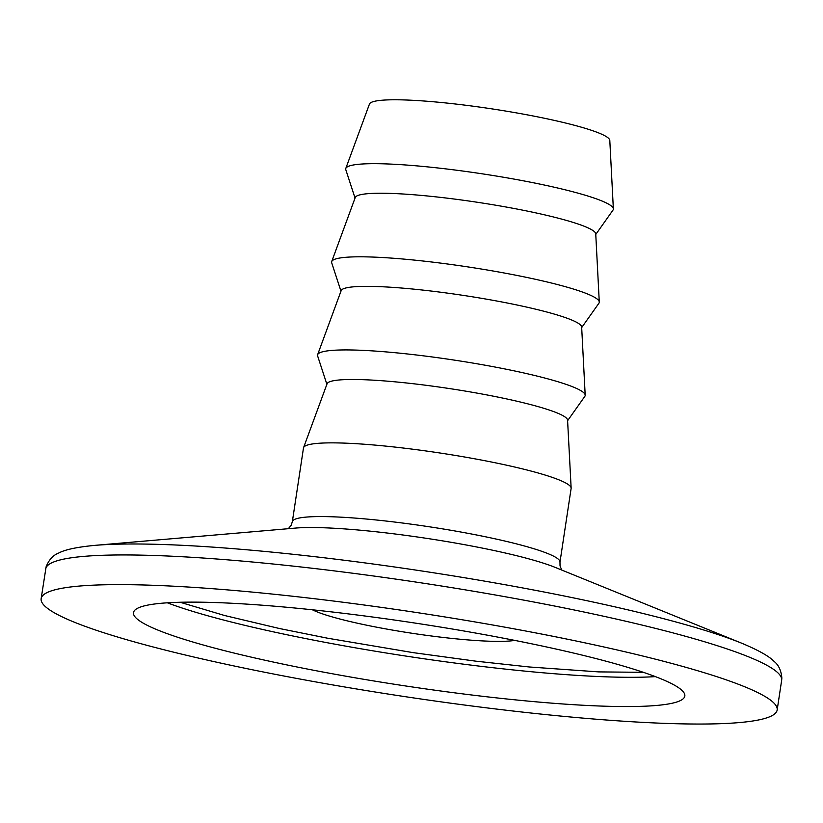 <?xml version="1.0" encoding="UTF-8"?>
<svg xmlns="http://www.w3.org/2000/svg" width="823" height="823" viewBox="0 0 823 823"><rect width="100%" height="100%" fill="white"/><g stroke="black" fill="none" stroke-linecap="round" stroke-linejoin="round"><path stroke-width="1.23" d="M292.33 521.741A135.342 15.442 8.6 0 1 428.145 526.607A135.342 15.442 8.6 0 1 559.979 562.14L571.121 488.451A135.342 15.442 -171.4 0 0 571.141 488.09A135.342 15.442 -171.4 0 0 439.616 452.948A135.342 15.442 -171.4 0 0 303.574 447.619A135.342 15.442 -171.4 0 0 303.481 447.979L292.34 521.679L291.188 525.239L288.338 528.695M357.069 689.057A372.191 42.446 8.6 0 1 41.15 598.681A372.191 42.446 8.6 0 1 415.502 612.363A372.191 42.446 8.6 0 1 777.159 709.992A372.191 42.446 8.6 0 1 357.069 689.057M571.141 488.09L567.572 420.131A121.639 13.878 -171.4 0 0 449.358 388.549A121.639 13.878 -171.4 0 0 327.081 383.755L303.574 447.619M370.144 680.354A278.802 31.799 8.6 0 1 133.491 612.651A278.802 31.799 8.6 0 1 413.907 622.898A278.802 31.799 8.6 0 1 684.829 696.032A278.802 31.799 8.6 0 1 370.144 680.354M567.603 420.697L584.834 396.357A135.342 15.442 -171.4 0 0 585.194 395.153A135.342 15.442 -171.4 0 0 453.668 360.011A135.342 15.442 -171.4 0 0 317.627 354.682A135.342 15.442 -171.4 0 0 317.627 355.947L326.885 384.29M585.194 395.153L581.655 326.998A121.639 13.878 -171.4 0 0 463.442 295.416A121.639 13.878 -171.4 0 0 341.164 290.632L317.627 354.682M180.103 602.261L224.525 615.491L279.429 628.515L327.441 638.185L412.879 652.598L475.828 661.167L529.179 666.969L598.702 671.897L643.36 672.319M581.686 327.575L598.918 303.224A135.342 15.442 -171.4 0 0 599.278 302.031A135.342 15.442 -171.4 0 0 467.752 266.889A135.342 15.442 -171.4 0 0 331.71 261.56A135.342 15.442 -171.4 0 0 331.71 262.815L340.969 291.167M514.756 640.397A108.276 12.345 8.6 0 1 399.032 631.2A108.276 12.345 8.6 0 1 312.401 609.792M599.278 302.031L595.739 233.876A121.639 13.878 -171.4 0 0 477.525 202.293A121.639 13.878 -171.4 0 0 355.248 197.51L331.71 261.56M595.77 234.452L613.001 210.102A135.342 15.442 -171.4 0 0 613.361 208.898A135.342 15.442 -171.4 0 0 488.615 174.805A135.342 15.442 -171.4 0 0 347.039 167.048A135.342 15.442 -171.4 0 0 345.794 168.437A135.342 15.442 -171.4 0 0 345.794 169.692L355.052 198.045M345.794 168.437L369.455 104.058A121.578 13.868 8.6 0 1 370.566 102.803A121.578 13.868 8.6 0 1 497.74 109.778A121.578 13.868 8.6 0 1 609.802 140.404L613.361 208.898M555.155 567.376A145.373 16.583 -171.4 0 0 426.695 538.365A145.373 16.583 -171.4 0 0 295.406 528.088L94.676 545.382A362.161 41.304 8.6 0 1 421.767 570.977A362.161 41.304 8.6 0 1 741.79 643.247L555.155 567.376M45.615 569.177A372.191 42.446 8.6 0 1 419.123 582.55A372.191 42.446 8.6 0 1 781.655 680.292L781.85 678.039C781.212 670.55 778.64 665.015 774.145 661.455C771.511 658.781 765.236 653.061 741.79 643.247M167.336 602.806A278.802 31.799 -171.4 0 0 374.568 651.096A278.802 31.799 -171.4 0 0 655.406 676.619M559.979 562.15L560.031 565.895L561.718 570.041M41.15 598.681L46.119 566.769C48.948 559.805 53.032 555.278 58.392 553.2C61.694 551.431 69.379 547.82 94.676 545.382M777.159 709.992L781.655 680.312"/></g></svg>
